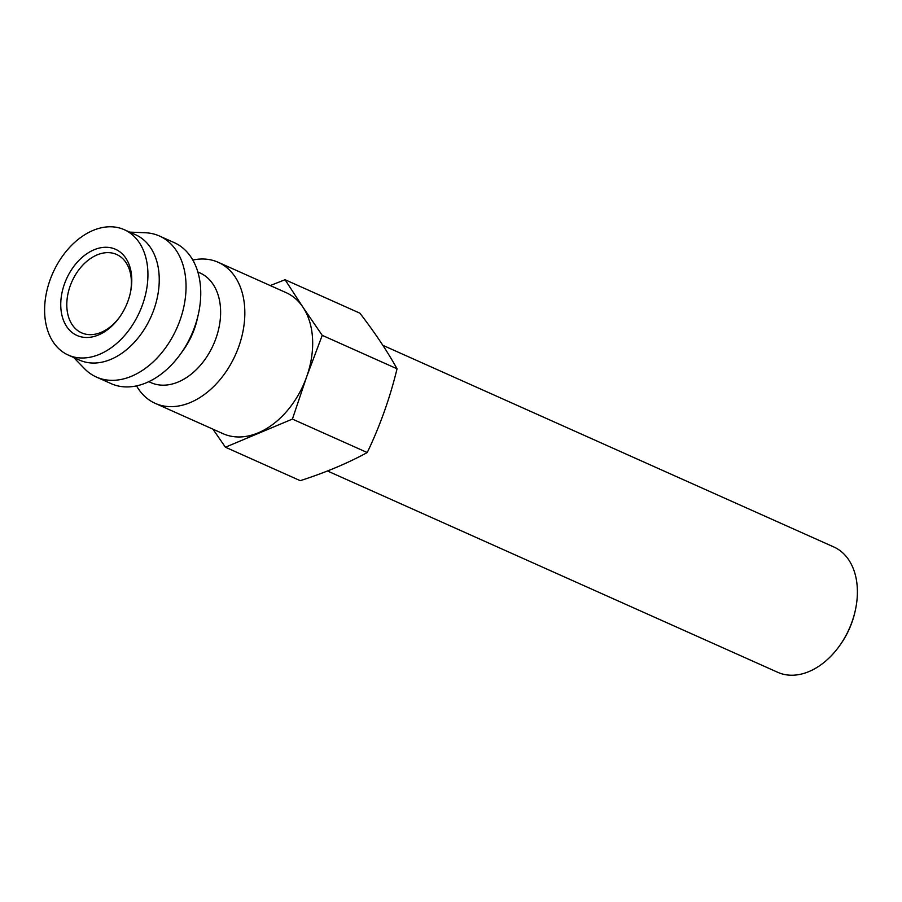 <?xml version="1.0" encoding="UTF-8"?>
<svg xmlns="http://www.w3.org/2000/svg" width="902" height="902" viewBox="0 0 902 902"><rect width="100%" height="100%" fill="white"/><g stroke="black" fill="none" stroke-linecap="round" stroke-linejoin="round"><path stroke-width="1.35" d="M119.853 316.782A42.913 29.71 114.1 0 1 81.575 332.827A42.913 29.71 114.1 0 1 71.968 281.514A42.913 29.71 114.1 0 1 116.617 254.465A42.913 29.71 114.1 0 1 130.181 293.68M128.084 300.783A47.208 32.686 -65.9 0 0 130.316 293.071A47.208 32.686 -65.9 0 0 94.665 249.538A47.208 32.686 -65.9 0 0 63.264 319.748A47.208 32.686 -65.9 0 0 119.481 317.301A47.208 32.686 -65.9 0 0 128.084 300.783M119.222 227.913A68.665 47.547 -65.9 0 0 51.358 276.542A68.665 47.547 -65.9 0 0 68.248 355.061A68.665 47.547 -65.9 0 0 73.31 356.854A68.665 47.547 -65.9 0 0 141.186 308.213A68.665 47.547 -65.9 0 0 124.296 229.706A68.665 47.547 -65.9 0 0 119.222 227.913M839.503 645.866L840.213 644.862A64.369 44.57 -65.9 0 0 854.995 611.815L855.265 610.62A68.665 47.547 114.1 0 1 839.503 645.866A68.665 47.547 114.1 0 1 782.778 674.087A68.665 47.547 114.1 0 1 777.704 672.294L327.449 470.968M382.809 345.297L833.752 546.939A68.665 47.547 114.1 0 1 855.265 610.62M136.54 385.887A77.245 53.489 -65.9 0 0 155.189 403.341L223.019 433.67A77.245 53.489 -65.9 0 0 228.725 435.689A77.245 53.489 -65.9 0 0 258.22 432.847A77.245 53.489 -65.9 0 0 306.624 376.901A77.245 53.489 -65.9 0 0 302.959 307.221L322.228 335.341L306.624 376.901L292.406 419.08L225.421 447.212L300.253 480.676C325.419 472.569 347.744 463.188 367.238 452.545C380.013 425.902 389.957 397.985 397.049 368.794C387.51 351.532 375.119 332.996 359.898 313.186L285.066 279.721L302.959 307.221A77.245 53.489 -65.9 0 0 286.092 292.643L218.25 262.313A77.245 53.489 -65.9 0 0 192.802 260.047M270.239 285.551L285.066 279.721M225.421 447.212L212.951 429.172M73.66 357.485L84.517 368.681A77.245 53.489 -65.9 0 0 96.401 377.059L111.093 383.621A77.245 53.489 -65.9 0 0 116.798 385.639A77.245 53.489 -65.9 0 0 180.614 353.888A77.245 53.489 -65.9 0 0 194.697 326.851A77.245 53.489 -65.9 0 0 198.35 314.234A77.245 53.489 -65.9 0 0 174.154 242.593L159.462 236.02A77.245 53.489 -65.9 0 0 145.301 232.75L129.708 232.118M96.401 377.059A77.245 53.489 -65.9 0 0 102.106 379.065A77.245 53.489 -65.9 0 0 179.994 320.278A77.245 53.489 -65.9 0 0 159.462 236.02M68.248 355.061L79.545 360.123A68.665 47.547 -65.9 0 0 84.619 361.905A68.665 47.547 -65.9 0 0 152.494 313.276A68.665 47.547 -65.9 0 0 135.604 234.757L124.296 229.706M180.614 353.888L183.478 349.886A60.073 41.593 -65.9 0 0 197.267 319.037L198.35 314.234M148.785 381.681L150.893 382.617A60.073 41.593 -65.9 0 0 155.324 384.184A60.073 41.593 -65.9 0 0 214.71 341.632A60.073 41.593 -65.9 0 0 199.94 272.923L197.842 271.987M155.189 403.341A77.245 53.489 -65.9 0 0 160.894 405.359A77.245 53.489 -65.9 0 0 230.326 364.87A77.245 53.489 -65.9 0 0 235.118 276.891A77.245 53.489 -65.9 0 0 218.25 262.313M367.238 452.545L292.406 419.08M397.049 368.794L322.228 335.341"/></g></svg>

